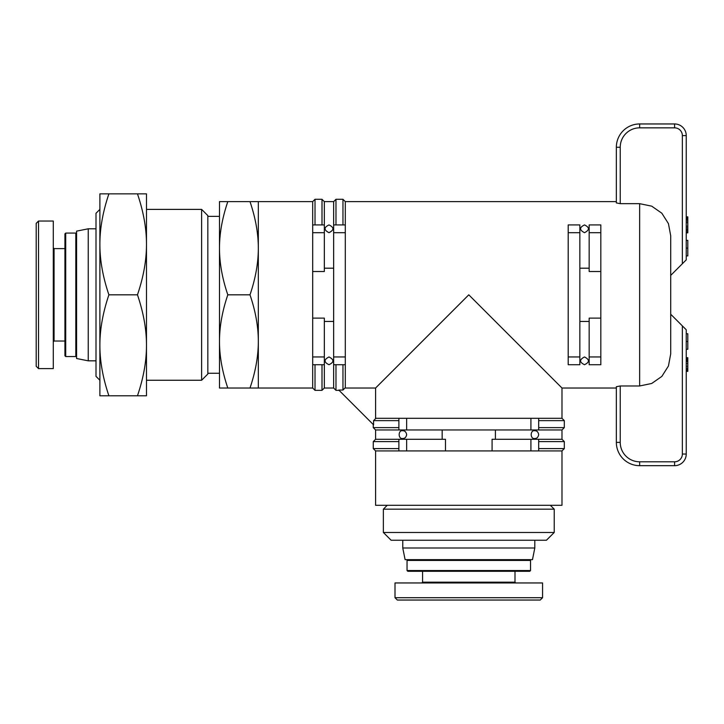 <?xml version="1.0" encoding="UTF-8"?>
<svg xmlns="http://www.w3.org/2000/svg" width="724" height="724" viewBox="0 0 724 724"><rect width="100%" height="100%" fill="white"/><g stroke="black" fill="none" stroke-linecap="round" stroke-linejoin="round"><path stroke-width="1.09" d="M54.065 248.613L54.065 341.031L64.934 341.031L64.934 294.822L64.934 355.783L65.712 356.561L65.712 233.074L64.934 233.852L64.934 294.822L64.934 248.613L54.065 248.613L53.286 247.834M38.526 368.597L53.286 368.597L53.286 221.037L38.526 221.037L36.2 223.372L36.2 366.272L38.526 368.597L38.526 221.037M201.625 294.822L201.625 380.254L207.833 374.037L207.833 215.607L201.625 209.39L201.625 294.822M88.237 228.802L76.581 231.137L76.581 358.507L88.237 360.833L88.237 228.802L96.002 228.802M99.885 209.39L96.002 213.272L96.002 376.371L99.885 380.254M468.79 571.308L529.751 571.308L530.529 570.53L407.042 570.53L407.82 571.308L514.999 571.308L514.999 582.177L422.581 582.177L421.802 582.956M542.566 597.707L542.566 582.956L395.005 582.956L395.005 597.707L397.34 600.042L540.24 600.042L542.566 597.707L395.005 597.707M387.24 505.289L383.358 509.171L554.222 509.171L554.222 532.475L383.358 532.475L391.123 540.24L546.448 540.24L554.222 532.475M402.77 548.005L405.105 559.652L532.475 559.652L534.801 548.005L402.77 548.005L402.77 540.24M227.807 388.019L219.49 388.019L219.49 248.223C219.481 262.939 222.259 278.469 227.807 294.822C222.259 311.175 219.481 326.705 219.49 341.42C219.481 356.136 222.259 371.665 227.807 388.019L249.997 388.019C255.545 371.665 258.323 356.136 258.323 341.42C258.323 326.705 255.545 311.175 249.997 294.822C255.545 278.469 258.323 262.939 258.323 248.223C258.323 233.508 255.545 217.978 249.997 201.625L258.323 201.625L258.323 388.019L312.687 388.019L312.687 364.715L324.334 364.715L324.334 318.117L312.687 318.117L312.687 271.518L324.334 271.518L324.334 224.92L312.687 224.92L312.687 201.625L315.012 199.29L321.999 199.29L321.999 224.92M530.918 429.956L406.653 429.956L406.653 418.309L530.918 418.309L530.918 429.956L538.683 429.956L538.683 418.309L561.987 418.309L561.987 388.019L468.79 294.822L375.593 388.019L375.593 418.626L373.575 420.635L373.575 424.834L338.769 390.028L342.968 390.028L344.977 388.019L375.593 388.019M375.593 418.309L398.888 418.309L398.888 429.956L375.593 429.956L375.593 439.278L398.888 439.278L398.888 450.925L375.593 450.925L375.593 505.289L561.987 505.289L561.987 450.925L538.683 450.925L538.683 439.278L561.987 439.278L564.313 441.604L538.683 441.604M538.683 439.278L492.085 439.278L492.085 450.925L445.486 450.925L445.486 439.278L398.888 439.278M538.683 434.617C538.185 431.984 536.891 430.69 534.801 430.735C536.891 430.69 538.185 431.984 538.683 434.617C538.185 437.242 536.891 438.536 534.801 438.5C530.004 439.396 530.004 429.83 534.801 430.735M402.77 430.735C404.861 430.699 406.155 431.993 406.653 434.617C406.155 437.242 404.861 438.536 402.77 438.5C397.974 439.405 397.974 429.821 402.77 430.735M333.655 356.95L333.655 232.694L345.303 232.694L345.303 356.95L333.655 356.95L333.655 364.715L345.303 364.715L345.303 388.019M670.714 235.798L668.442 223.635L661.827 213.209L651.709 206.159L639.645 203.67L620.233 203.67L616.35 202.928L616.35 147.262L620.233 147.262A19.412 19.412 0 0 1 639.645 127.84L674.596 127.84L674.596 123.958L639.645 123.958L674.596 123.958A11.647 11.647 0 0 1 686.243 135.614L686.243 259.871L670.714 275.401L670.714 235.798L670.714 353.837L668.442 366.009L661.827 376.426L651.709 383.476L639.645 385.973L620.233 385.973L616.35 386.716L616.35 442.382L616.35 388.019L561.987 388.019M639.645 127.84L639.645 123.958A23.295 23.295 0 0 0 616.35 147.262L616.35 201.625L345.303 201.625L345.303 224.92L333.655 224.92L333.655 232.694M579.852 268.197L589.164 268.197M589.164 232.694L600.82 232.694L600.82 224.92L589.164 224.92L589.164 271.518L600.82 271.518L600.82 318.117L589.164 318.117L589.164 364.715L600.82 364.715L600.82 356.95L589.164 356.95M584.503 224.92C589.716 227.417 589.716 230.006 584.503 232.694C579.3 230.006 579.3 227.417 584.503 224.92L584.503 224.92M328.995 224.92C334.198 227.417 334.198 230.006 328.995 232.694C323.782 230.006 323.782 227.417 328.995 224.92M328.995 356.95C334.198 359.629 334.198 362.217 328.995 364.715C323.782 362.217 323.782 359.629 328.995 356.95M584.503 356.95C589.716 359.629 589.716 362.217 584.503 364.715C579.3 362.217 579.3 359.629 584.503 356.95M670.714 292.858L670.714 314.234L682.361 325.891L682.361 454.029L686.243 454.029L686.243 329.773L682.361 325.891M670.714 275.401L670.714 282.007M686.243 371.349L687.8 371.349L687.8 357.71L686.243 357.71M686.243 371.032L687.8 371.032M686.243 370.362L687.8 370.362M686.243 369.457L687.8 369.457M686.243 368.217L687.8 368.217M686.243 366.208L687.8 366.208M686.243 363.584L687.8 363.584M686.243 361.638L687.8 361.638M686.243 360.471L687.8 360.471M686.243 359.448L687.8 359.448M686.243 358.661L687.8 358.661M686.243 357.9L687.8 357.9M686.243 357.756L687.8 357.756M686.243 232.829L687.8 232.829L687.8 216.856L686.243 216.856M686.243 232.467L687.8 232.467M686.243 231.852L687.8 231.852M686.243 230.522L687.8 230.522M686.243 229.345L687.8 229.345M686.243 227.825L687.8 227.825M686.243 226.15L687.8 226.15M686.243 222.702L687.8 222.702M686.243 221.055L687.8 221.055M686.243 219.662L687.8 219.662M686.243 218.585L687.8 218.585M686.243 217.671L687.8 217.671M686.243 217.272L687.8 217.272M686.243 349.276L687.8 349.276L687.8 333.746L686.243 333.746M686.243 341.511L687.8 341.511M686.243 255.898L687.8 255.898L687.8 240.368L686.243 240.368M686.243 248.133L687.8 248.133M682.361 454.029A7.765 7.765 0 0 1 674.596 461.794L639.645 461.794A19.412 19.412 0 0 1 620.233 442.382L616.35 442.382A23.295 23.295 0 0 0 639.645 465.677L674.596 465.677A11.647 11.647 0 0 0 686.243 454.029M333.655 321.447L324.334 321.447M324.334 268.197L333.655 268.197M312.687 271.518L312.687 232.694L324.334 232.694M312.687 224.92L312.687 232.694M324.334 356.95L312.687 356.95L312.687 318.117M589.164 321.447L579.852 321.447M568.195 356.95L568.195 232.694L579.852 232.694L579.852 356.95L568.195 356.95L568.195 364.715L579.852 364.715L579.852 356.95M579.852 232.694L579.852 224.92L568.195 224.92L568.195 232.694M600.82 318.117L600.82 356.95M495.406 429.956L495.406 439.278M442.165 439.278L442.165 429.956M398.888 429.956L406.653 429.956M561.987 439.278L561.987 429.956L538.683 429.956M445.486 450.925L406.653 450.925L406.653 439.278M530.918 439.278L530.918 450.925L492.085 450.925M398.888 450.925L406.653 450.925M530.918 450.925L538.683 450.925M538.683 420.635L564.313 420.635L561.987 418.309M345.303 201.625L342.968 199.29L342.968 224.92M342.968 364.715L342.968 390.028M373.575 420.635L398.888 420.635M398.888 448.599L373.258 448.599L373.258 441.604L398.888 441.604M561.987 450.925L564.313 448.599L538.683 448.599M398.888 427.622L373.258 427.622L373.258 424.517M561.987 429.956L564.313 427.622L538.683 427.622M345.303 232.694L345.303 224.92M345.303 364.715L345.303 356.95M335.981 224.92L335.981 199.29L342.968 199.29M324.334 364.715L324.334 388.019L333.655 388.019L335.981 390.345L335.981 364.715M333.655 224.92L333.655 201.625L335.981 199.29M333.655 388.019L333.655 364.715M321.999 364.715L321.999 390.345L324.334 388.019M321.999 199.29L324.334 201.625L324.334 224.92M315.012 224.92L315.012 199.29M312.687 388.019L315.012 390.345L315.012 364.715M312.687 356.95L312.687 364.715M600.82 232.694L600.82 271.518M406.653 418.309L398.888 418.309M538.683 418.309L530.918 418.309M146.483 345.303L146.483 395.784L137.47 395.784C143.515 377.892 146.52 361.068 146.483 345.303C146.52 329.538 143.515 312.714 137.47 294.822C143.515 276.93 146.52 260.106 146.483 244.341L146.483 345.303M146.483 193.86L146.483 244.341C146.52 228.576 143.515 211.752 137.47 193.86L146.483 193.86M108.899 395.784L99.885 395.784L99.885 244.341C99.849 260.106 102.853 276.93 108.899 294.822C102.853 312.714 99.849 329.538 99.885 345.303C99.849 361.068 102.853 377.892 108.899 395.784L137.47 395.784M108.899 294.822L137.47 294.822M99.885 244.341L99.885 193.86L108.899 193.86C102.853 211.752 99.849 228.576 99.885 244.341M227.807 294.822L249.997 294.822M219.49 248.223L219.49 201.625L227.807 201.625C222.259 217.978 219.481 233.508 219.49 248.223M108.899 193.86L137.47 193.86M258.323 388.019L249.997 388.019M227.807 201.625L249.997 201.625M65.712 233.074L75.812 233.074L75.812 356.561L76.581 355.783M407.042 570.53L407.042 560.43L530.529 560.43L529.751 559.652M639.645 203.67L639.645 385.973M620.233 442.382L620.233 385.973M674.596 465.677L674.596 461.794L639.645 461.794L639.645 465.677M674.596 127.84A7.765 7.765 0 0 1 682.361 135.614L686.243 135.614M682.361 135.614L682.361 263.753M620.233 203.67L620.233 147.262M75.812 356.561L65.712 356.561M146.483 209.39L201.625 209.39M207.833 216.376L219.49 216.376M530.529 560.43L530.529 570.53M550.331 505.289L554.222 509.171M534.801 540.24L534.801 548.005M258.323 201.625L312.687 201.625M375.593 450.925L373.258 448.599M375.593 439.278L373.258 441.604M564.313 448.599L564.313 441.604M375.593 429.956L373.258 427.622M564.313 427.622L564.313 420.635M335.981 390.345L339.085 390.345M315.012 390.345L321.999 390.345M324.334 201.625L333.655 201.625M383.358 509.171L383.358 532.475M422.581 571.308L422.581 582.177M514.999 582.177L515.778 582.956M407.042 560.43L407.82 559.652M88.237 360.833L96.002 360.833M207.833 373.258L219.49 373.258M146.483 380.254L201.625 380.254M54.065 341.031L53.286 341.809M75.812 233.074L76.581 233.852"/></g></svg>
